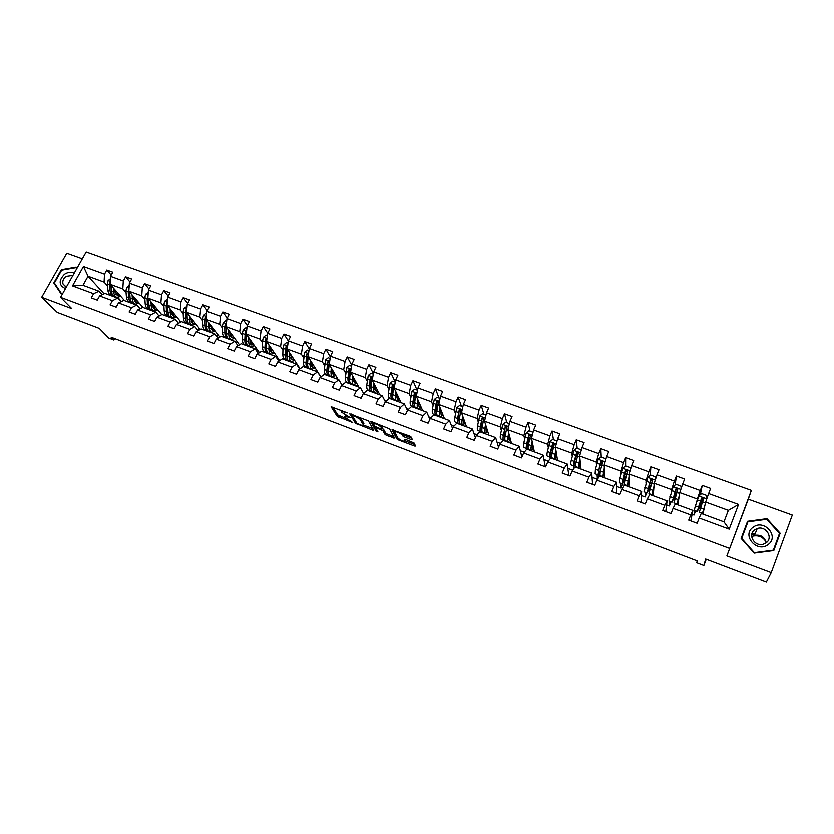 <?xml version="1.0" encoding="UTF-8"?>
<svg xmlns="http://www.w3.org/2000/svg" width="834" height="834" viewBox="0 0 834 834"><rect width="100%" height="100%" fill="white"/><g stroke="black" fill="none" stroke-linecap="round" stroke-linejoin="round"><path stroke-width="1.25" d="M347.486 412.84L331.14 406.773L337.186 416.239L352.709 422.525L344.755 417.104C344.379 416.197 345.453 416.176 347.955 417.052L350.478 417.73L341.721 412.246C341.335 411.308 342.409 411.287 344.942 412.163L347.486 412.84M82.326 258.728L66.803 253.119L41.7 297.227L57.265 312.364L99.298 328.356L108.774 338.031L113.914 340.001L114.706 338.541M771.231 572.666L792.3 515.078L748.296 499.191L751.361 490.371L726.873 555.924L771.231 572.666L766.352 582.132L705.658 559.041L703.875 565.525L706.262 559.27M411.245 439.528L412.371 439.549L411.099 436.974L409.452 435.942L392.022 429.771L396.88 438.903L398.496 439.914L414.456 445.971L415.582 446.002L414.06 442.948L405.543 439.351L404.438 439.33L405.22 440.842C403.802 441.655 401.394 440.759 398.006 438.163L394.784 432.085C396.181 431.22 398.61 432.116 402.092 434.785L404.292 436.901L411.245 439.528L411.787 438.361M703.875 565.525L696.734 562.794L697.203 560.907L111.183 337.197L113.914 340.001M41.7 297.227L71.797 308.59L60.559 297.279L729.458 548.376M368.399 420.847L349.769 413.82L355.461 423.182L372.683 430.104L373.715 430.104L368.399 420.847M371.828 421.733L389.603 428.843L394.524 438.006L386.674 435.421L385.058 434.41L383.004 430.709L376.874 427.998L375.811 427.998L378 431.856L376.144 431.157L370.765 421.754L371.828 421.733M699.163 518.029L701.248 513.473L723.964 521.855L729.197 529.152L699.163 518.029L697.141 523.252L688.738 520.124L690.771 514.922L673.08 508.365L671.036 513.546L662.749 510.46L664.792 505.3L647.34 498.826L645.287 503.955L637.103 500.911L639.167 495.803L621.945 489.422L619.87 494.499L611.791 491.497L613.876 486.43L596.883 480.134L594.788 485.169L586.823 482.208L588.919 477.184L572.145 470.97L570.039 475.964L562.179 473.045L564.284 468.062L547.729 461.921L545.613 466.873L537.847 463.985L539.973 459.054L523.637 452.998L521.5 457.908L513.838 455.051L515.975 450.162L499.847 444.178L497.7 449.057L490.131 446.242L492.289 441.384L476.36 435.484L474.202 440.31L466.738 437.527L468.896 432.721L453.175 426.893L451.006 431.678L443.625 428.937L445.804 424.162L430.281 418.407L428.092 423.161L420.816 420.451L423.005 415.707L407.67 410.036L405.47 414.738L398.287 412.069L400.487 407.367L385.35 401.759L383.14 406.429L376.04 403.792L378.25 399.132L363.29 393.585L361.08 398.225L354.064 395.618L356.285 390.99L341.513 385.517L339.282 390.114L332.359 387.539L334.59 382.952L320.006 377.552L317.764 382.108L310.915 379.564L313.167 375.019L298.749 369.671L296.497 374.195L289.742 371.683L291.994 367.168L277.753 361.893L275.491 366.387L268.819 363.895L271.081 359.423L257.008 354.21L254.745 358.662L248.146 356.212L250.408 351.771L236.512 346.621L234.239 351.031L227.713 348.612L229.996 344.202L216.256 339.115L213.973 343.493L207.53 341.096L209.814 336.728L196.24 331.692L193.957 336.05L187.587 333.673L189.881 329.336L176.464 324.363L174.16 328.679L167.874 326.344L170.167 322.039L156.917 317.128L154.603 321.403L148.389 319.088L150.693 314.825L137.589 309.967L135.275 314.22L129.124 311.926L131.438 307.683L118.491 302.888L116.166 307.11L110.088 304.848L112.413 300.636L99.6 295.893L97.276 300.084L91.271 297.842L93.596 293.662L72.506 285.853L83.452 266.432L104.511 274.084L106.804 269.945L112.809 272.124L110.505 276.262L123.296 280.902L125.59 276.742L131.647 278.942L129.364 283.112L142.291 287.803L144.584 283.612L150.714 285.833L148.431 290.034L161.515 294.788L163.798 290.566L170 292.817L167.728 297.05L180.957 301.856L183.23 297.602L189.516 299.875L187.243 304.139L200.629 308.997L202.902 304.712L209.251 307.016L206.988 311.311L220.541 316.232L222.793 311.916L229.225 314.241L226.963 318.567L240.672 323.55L242.923 319.193L249.429 321.549L247.177 325.917L261.052 330.952L263.294 326.563L269.882 328.95L267.641 333.35L281.683 338.448L283.914 334.027L290.576 336.436L288.345 340.866L302.554 346.027L304.775 341.575L311.52 344.015L309.299 348.476L323.675 353.699L325.896 349.217L332.714 351.677L330.504 356.181L345.057 361.476L347.267 356.942L354.169 359.444L351.969 363.978L366.71 369.337L368.899 364.771L375.894 367.304L373.695 371.881L388.623 377.302L390.802 372.694L397.881 375.258L395.702 379.866L410.808 385.36L412.976 380.721L420.138 383.317L417.97 387.966L433.263 393.523L435.431 388.842L442.687 391.469L440.529 396.16L456.01 401.779L458.158 397.067L465.508 399.726L463.36 404.459L479.05 410.151L481.187 405.397L488.62 408.087L486.493 412.851L502.37 418.626L504.497 413.831L512.034 416.562L509.918 421.368L526.004 427.206L528.11 422.379L535.741 425.142L533.635 429.99L549.929 435.901L552.025 431.032L559.76 433.826L557.665 438.715L574.178 444.71L576.252 439.799L584.092 442.625L582.007 447.556L598.729 453.633L600.803 448.671L608.737 451.548L606.672 456.521L623.613 462.672L625.667 457.668L633.704 460.577L631.661 465.601L648.831 471.836L650.864 466.79L659.016 469.74L656.984 474.796L674.383 481.114L676.395 476.026L684.651 479.008L682.639 484.116L700.268 490.528L702.27 485.388L710.641 488.411L708.639 493.561L738.57 504.445L729.197 529.152M751.361 490.371L86.194 251.868L60.559 297.279M677.875 504.851L679.783 492.613L697.328 499.024L696.755 501.818M694.941 510.596L694.013 515.058L692.105 514.349M697.328 499.024L700.268 490.528M679.783 492.613L682.639 484.116M673.08 508.365L675.331 503.913L692.908 510.398L690.771 514.922M690.792 520.896L692.908 510.398M653.199 495.74L654.252 483.272L671.568 489.6L671.193 492.446M670.004 501.39L669.4 505.946L666.595 504.904M671.568 489.6L674.383 481.114M654.252 483.272L656.984 474.796M647.34 498.826L649.759 494.468L667.096 500.869L664.792 505.3M665.772 511.586L667.096 500.869M628.826 486.743L629.055 474.056L646.141 480.301L645.954 483.188M645.391 492.31L645.099 496.949L641.419 495.584M646.141 480.301L648.831 471.836M629.055 474.056L631.661 465.601M621.945 489.422L624.52 485.159L641.638 491.466L639.167 495.803M641.065 502.391L641.638 491.466M604.765 477.861L604.181 464.955L621.049 471.127L621.049 474.066M621.08 483.345L621.101 488.057L616.566 486.389M621.049 471.127L623.613 462.672M604.181 464.955L606.672 456.521M596.883 480.134L599.615 475.964L616.503 482.198L613.876 486.43M616.67 493.311L616.503 482.198M581.006 469.094L579.63 455.979L596.279 462.067L596.466 465.049M597.081 474.494L597.394 479.289L592.036 477.309M596.279 462.067L598.729 453.633M579.63 455.979L582.007 447.556M572.145 470.97L575.033 466.884L591.702 473.034L588.919 477.184M592.599 484.356L591.702 473.034M557.55 460.431L555.402 447.118L571.832 453.123L572.207 456.156M573.385 465.747L573.75 468.698M572.718 470.157L567.829 468.343M571.832 453.123L574.178 444.71M555.402 447.118L557.665 438.715M547.729 461.921L550.774 457.929L567.224 464.006L564.284 468.062M568.819 475.516L567.224 464.006M534.375 451.872L531.477 438.361L547.698 444.293L548.251 447.378M549.981 457.115L550.252 458.617M548.345 461.129L543.924 459.492M547.698 444.293L549.929 435.901M531.477 438.361L533.635 429.99M523.637 452.998L526.817 449.088L543.059 455.083L539.973 459.054M545.342 466.779L543.059 455.083M511.492 443.427L507.864 429.729L523.877 435.588L524.596 438.705M531.404 450.256L528.652 449.245C527.974 448.994 527.912 447.431 528.454 444.564L530.403 435.932L528.86 434.858L526.65 443.897C526.108 446.774 526.181 448.327 526.859 448.577L527.005 449.161M524.273 452.216L520.312 450.746M523.877 435.588L526.004 427.206M507.864 429.729L509.918 421.368M499.847 444.178L503.173 440.362L519.207 446.284L515.975 450.162M521.875 457.042L519.207 446.284M488.88 435.087L484.544 421.191L500.358 426.977L501.244 430.146M504.017 440.039L504.216 440.748M500.515 443.417L497.012 442.124M500.358 426.977L502.37 418.626M484.544 421.191L486.493 412.851M476.36 435.484L479.821 431.741L495.657 437.589L492.289 441.384M498.523 447.191L495.657 437.589M466.55 426.841L461.515 412.778L477.131 418.48L478.184 421.691M481.406 431.564L481.698 432.429M477.058 434.733L473.993 433.607M477.131 418.48L479.05 410.151M461.515 412.778L463.36 404.459M453.175 426.893L456.771 423.234L472.409 428.999L468.896 432.721M475.39 437.642L472.409 428.999M444.491 418.699L438.778 404.459L454.196 410.099L455.406 413.351M459.065 423.172L459.451 424.225M453.894 426.164L451.267 425.184M454.196 410.099L456.01 401.779M438.778 404.459L440.529 396.16M430.281 418.407L434.003 414.832L449.443 420.524L445.804 424.162M452.508 428.353L449.443 420.524M422.692 410.651L416.322 396.244L431.553 401.811L432.909 405.105M436.974 414.894L437.475 416.103M431.022 417.688L428.822 416.875M431.553 401.811L433.263 393.523M416.322 396.244L417.97 387.966M407.67 410.036L411.527 406.533L426.768 412.163L423.005 415.707M429.875 419.293L426.768 412.163M401.154 402.707L394.138 388.133L409.181 393.627L410.693 396.963M415.478 407.472L415.759 408.097M408.441 409.327L406.648 408.67M409.181 393.627L410.808 385.36M394.138 388.133L395.702 379.866M385.35 401.759L389.322 398.339L404.375 403.896L400.487 407.367M407.492 410.432L404.375 403.896M379.877 394.847L372.235 380.116L387.091 385.548L388.748 388.915M394.002 399.559L394.305 400.174M386.142 401.071L384.745 400.56M387.091 385.548L388.623 377.302M372.235 380.116L373.695 371.881M363.29 393.585L367.387 390.239L382.264 395.733L378.25 399.132M385.36 401.748L382.264 395.733M358.849 387.091L350.593 372.204L365.271 377.573L367.075 380.971M372.777 391.719L373.111 392.355M364.114 392.918L363.113 392.553M365.271 377.573L366.71 369.337M350.593 372.204L351.969 363.978M341.513 385.517L345.724 382.243L360.424 387.664L356.285 390.99M363.561 393.367L360.424 387.664M338.072 379.418L329.221 364.385L343.712 369.681L345.662 373.121M348.935 378.907L349.415 379.762M351.802 383.984L352.167 384.62M342.357 384.87L341.742 384.641M343.712 369.681L345.057 361.476M329.221 364.385L330.504 356.181M320.006 377.552L324.332 374.341L338.844 379.699L334.59 382.952M342.023 385.12L338.844 379.699M320.871 376.905L308.09 356.66L322.414 361.893L324.499 365.365M327.835 370.921L328.45 371.943M331.077 376.332L331.463 376.978M322.414 361.893L323.675 353.699M308.09 356.66L309.299 348.476M298.749 369.671L303.19 366.543L317.525 371.828L313.167 375.019M320.736 376.999L317.525 371.828M300.094 368.722L287.23 349.019L301.376 354.2L303.586 357.703M306.975 363.061L307.558 363.978M310.592 368.774L310.999 369.42M301.376 354.2L302.554 346.027M287.23 349.019L288.345 340.866M277.753 361.893L282.299 358.828L296.466 364.062L291.994 367.168M299.698 369.003L296.466 364.062M279.671 360.601L266.609 341.481L280.589 346.59L282.934 350.124M286.364 355.315L286.917 356.128M290.347 361.31L290.774 361.956M280.589 346.59L281.683 338.448M266.609 341.481L267.641 333.35M257.008 354.21L261.657 351.208L275.658 356.379L271.081 359.423M278.9 361.122L275.658 356.379M259.468 352.626L246.228 334.027L260.052 339.084L262.512 342.638M266.004 347.674L266.505 348.404M270.331 353.918L270.779 354.575M260.052 339.084L261.052 330.952M246.228 334.027L247.177 325.917M236.512 346.621L241.266 343.681L255.089 348.789L250.408 351.771M258.352 353.345L255.089 348.789M239.494 344.776L226.087 326.657L239.744 331.651L242.34 335.247M245.874 340.147L246.364 334.205M250.544 346.621L251.024 347.278M239.744 331.651L240.672 323.55M226.087 326.657L226.963 318.567M216.256 339.115L221.104 336.238L234.771 341.283L229.996 344.202M238.034 345.672L234.771 341.283M219.738 337.051L206.186 319.38L219.686 324.322L222.397 327.939M225.972 332.714L226.4 333.287M228.766 330.274L228.818 334.371L226.41 333.485C226.494 336.342 227.286 338.041 228.756 338.583L231.477 340.074M219.686 324.322L220.541 316.232M206.186 319.38L206.988 311.311M196.24 331.692L201.192 328.888L214.692 333.871L209.814 336.728M217.955 338.104L214.692 333.871M200.202 329.451L186.514 312.187L199.858 317.066L202.683 320.715M211.638 332.255L212.159 332.943M199.858 317.066L200.629 308.997M186.514 312.187L187.243 304.139M176.464 324.363L181.499 321.622L194.854 326.553L189.881 329.336M198.117 330.639L194.854 326.553M180.874 321.966L167.071 305.077L180.259 309.894L183.199 313.574M192.477 325.156L193.061 325.886M180.259 309.894L180.957 301.856M167.071 305.077L167.728 297.05M156.917 317.128L162.036 314.439L175.234 319.307L170.167 322.039M178.497 323.258L175.234 319.307M161.765 314.585L147.858 298.04L160.889 302.815L163.944 306.505M173.524 318.129L174.181 318.922M160.889 302.815L161.515 294.788M147.858 298.04L148.431 290.034M137.589 309.967L142.802 307.339L155.854 312.156L150.693 314.825M159.096 315.982L155.854 312.156M142.937 307.381L128.853 291.097L141.738 295.809L144.897 299.531M154.77 311.155L155.499 312.02M141.738 295.809L142.291 287.803M128.853 291.097L129.364 283.112M118.491 302.888L123.786 300.323L136.682 305.077L131.438 307.683M139.924 308.788L136.682 305.077M124.6 300.615L110.067 284.217L122.806 288.877L126.08 292.63M136.213 304.264L140.081 308.705M122.806 288.877L123.296 280.902M110.067 284.217L110.505 276.262M99.6 295.893L104.99 293.38L117.74 298.082L112.413 300.636M120.961 301.689L117.74 298.082M104.125 293.787L88.06 276.169L104.094 282.038L107.461 285.812M117.855 297.436L121.441 301.46M104.094 282.038L104.511 274.084M83.452 266.432L88.06 276.169L82.973 285.249L99.006 291.17L93.596 293.662M723.964 521.855L728.343 510.366L705.668 502.078L702.885 514.078M102.217 294.673L99.006 291.17M698.882 508.375L700.153 508.844M694.013 515.058L695.65 510.856M673.736 499.128L674.633 499.451M669.4 505.946L671.047 501.776M648.915 489.985L649.446 490.183M645.099 496.949L646.757 492.821M621.101 488.057L623.04 483.303M597.394 479.289L599.719 473.67M440.978 417.396L441.384 416.5M419.492 409.473L420.315 407.69M398.256 401.634L399.434 399.121M377.27 393.888L378.282 391.761M356.525 386.225L357.39 384.443M336.029 378.657L336.748 377.177M315.763 371.182L316.367 369.952M295.726 363.791L296.226 362.8M275.835 356.65L276.315 355.691M255.965 349.999L256.643 348.654M236.324 343.379L237.2 341.679M216.934 336.78L217.987 334.768M197.773 330.212L198.982 327.918M179.3 322.821L180.196 321.132M82.973 285.249L72.506 285.853M705.668 502.078L708.639 493.561M738.57 504.445L728.343 510.366M111.203 275.001L106.804 269.945M130 281.944L125.59 276.742M149.005 288.971L144.584 283.612M168.228 296.101L163.798 290.566M187.681 303.315L183.23 297.602M207.343 310.623L202.902 304.712M227.244 318.035L222.793 311.916M247.364 325.552L242.923 319.193M267.724 333.173L263.294 326.563M288.335 340.929L283.914 334.027M309.237 348.883L304.775 341.575M330.379 356.973L325.896 349.217M351.76 365.209L347.267 356.942M373.392 373.59L368.899 364.771M394.722 385.037L390.062 383.338L392.678 381.169L395.274 382.118L390.802 372.694M417.021 390.031L412.976 380.721M439.07 398.058L435.431 388.842M461.379 406.179L458.158 397.067M483.96 414.394L481.187 405.397M506.832 422.723L504.497 413.831M529.986 431.147L528.11 422.379M553.442 439.685L552.025 431.032M577.858 454.54L577.67 452.789M577.191 448.327L576.252 439.799M601.637 464.851L601.481 461.682M601.241 457.084L600.803 448.671M625.531 473.597L625.552 471.127M625.594 466.05L625.667 457.668M650.239 475.432L650.864 466.79M675.133 484.992L676.395 476.026M700.279 494.771L702.27 485.388M76.968 268.214L76.144 267.016L61.341 269.611L53.783 282.914L61.049 293.735L62.717 293.443M748.296 499.191L726.873 555.924M747.566 521.302L741.124 538.42L754.165 553.13L773.785 550.565L780.144 533.249L766.967 518.685L747.566 521.302L741.134 538.43M342.242 410.568L342.065 411.527M345.297 415.322L345.088 416.416M332.787 407.002L337.822 414.915L345.505 418.22M363.384 425.006L372.85 428.593M351.354 414.008L351.979 415.03M352.719 415.092L352 415.113L356.962 423.318L360.017 424.746C362.519 425.621 363.603 425.611 363.28 424.725L359.954 419.116L352.719 415.092L352.949 414.613M363.603 424.058L363.28 424.725M360.309 417.386L363.916 423.391M393.721 436.505L387.31 434.076L386.674 435.421M382.306 428.467L383.65 429.354L385.704 433.086L387.31 434.076M372.287 421.91L376.937 429.99M380.867 426.841L380.836 426.789C377.343 424.099 374.925 423.203 373.601 424.099L374.831 426.278L380.992 428.999L382.055 428.999L380.867 426.841L381.44 425.361M382.597 427.842L382.055 428.999M381.513 425.476L382.702 427.633M402.092 434.785L402.728 433.399L404.928 435.525L411.631 438.058M405.616 439.987L405.22 440.842M405.23 440.873L414.842 444.522M393.46 429.906L397.86 437.892M55.534 284.696L53.783 282.914M773.566 550.596L778.987 534.782M747.452 523.106L746.868 523.189M766.727 519.311L779.488 533.416L773.337 550.19L754.332 552.671L741.697 538.43L747.931 521.834L766.727 519.311L766.967 518.685M779.258 535.084L780.144 533.249M110.369 278.702L108.076 280.526L107.294 283.956L107.836 289.878C108.149 292.713 109.171 294.454 110.922 295.1L112.924 295.841M115.102 292.463L116.353 291.316M113.403 287.991L113.758 292.056C114.06 294.902 115.082 296.633 116.812 297.279L120.836 296.362M114.758 289.513L114.904 291.181L117.438 295.528L119.877 295.288M110.192 281.934L109.546 284.79L110.088 290.712C110.39 293.547 111.422 295.288 113.163 295.924L113.778 296.07M117.782 292.922L115.77 294.121M111.527 291.462L110.797 285.051M116.583 297.185L114.571 296.445C112.83 295.809 111.808 294.068 111.506 291.233L110.974 285.238M116.312 294.819L118.626 293.881M129.218 285.353L126.726 287.334L125.924 290.785L126.403 296.706C126.685 299.552 127.675 301.282 129.374 301.908L131.407 302.659M133.669 299.093L134.806 297.988M132.085 294.829L132.398 298.916C132.669 301.752 133.648 303.493 135.337 304.108L139.278 303.159M133.398 296.351L133.523 298.03L135.963 302.346L138.35 302.085M129.009 288.668L128.207 291.619L128.676 297.55C128.947 300.386 129.937 302.117 131.636 302.742L132.272 302.878M136.244 299.646L134.295 300.886M130.156 298.53L129.426 291.754M135.108 304.024L133.075 303.274C131.376 302.648 130.385 300.918 130.114 298.072L129.645 292.015M134.837 301.627L137.099 300.636M148.275 292.213L145.596 294.214L144.772 297.675L145.179 303.618C145.418 306.453 146.377 308.184 148.045 308.799L150.099 309.56M152.445 305.786L153.477 304.723M150.985 301.762L151.246 305.849C151.475 308.684 152.413 310.415 154.071 311.019L157.939 310.029M152.247 303.263L152.351 304.942L154.707 309.247L157.042 308.966M148.035 295.507L147.086 298.52L147.482 304.462C147.722 307.308 148.671 309.028 150.328 309.643L150.975 309.779M155.061 307.954L155.677 307.339M154.915 306.443L153.039 307.715M148.994 305.661L148.264 298.53M153.842 310.936L151.778 310.175C150.12 309.57 149.171 307.84 148.932 304.994L148.535 298.853M153.571 308.497L155.781 307.465M74.174 273.166C71.099 271.644 67.867 271.988 64.489 274.198C58.443 280.516 58.766 285.311 65.459 288.585M72.965 275.303L66.074 276.304C63.311 278.493 62.289 281.048 63.009 283.935L66.324 287.063M62.863 293.193L61.403 293.443L54.366 282.955L61.685 270.08L76.03 267.558L76.749 268.611M76.832 268.444L76.03 267.558M752.935 527.422C741.374 535.501 757.314 553.495 768.229 544.487C779.811 536.262 763.694 518.467 752.935 527.422M754.624 529.892C747.347 534.865 754.666 547.031 763.329 544.206L766.185 542.798C773.587 537.669 765.831 525.43 757.23 528.548L754.624 529.892M766.112 542.851C764.632 536.908 760.744 534.417 754.468 535.397L751.695 536.877M753.081 533.76L755.208 533.552M752.695 536.179C758.346 535.011 762.756 536.835 765.914 541.652M167.551 299.229L164.673 301.178L163.839 304.66L164.173 310.602C164.381 313.448 165.299 315.169 166.915 315.763L169.01 316.534M171.45 312.51L172.346 311.53M170.094 308.768L170.303 312.854C170.501 315.7 171.408 317.42 173.013 318.015L176.808 316.983M171.314 310.258L171.397 311.937L173.649 316.232L175.943 315.919M167.29 302.45L166.174 305.515L166.498 311.457C166.706 314.303 167.613 316.023 169.229 316.618L169.886 316.743M173.733 315.012L174.535 314.199M173.806 313.313L171.992 314.616M168.051 312.865L167.321 305.38M172.794 317.931L170.689 317.16C169.083 316.566 168.176 314.845 167.968 311.999L167.644 305.776M172.513 315.45L174.671 314.376M187.045 306.328L183.97 308.215L183.126 311.718L183.386 317.66C183.553 320.517 184.429 322.226 186.003 322.81L188.13 323.592M190.684 319.286L191.445 318.4M189.422 315.846L189.589 319.943C189.745 322.8 190.611 324.509 192.174 325.083L195.886 324.009M190.6 317.337L190.663 319.015L192.81 323.29L195.052 322.956M186.764 309.508L185.899 310.112L185.482 312.583L185.732 318.525C185.909 321.382 186.774 323.092 188.348 323.675L189.026 323.79M192.633 322.132L193.603 321.132M192.915 320.246L191.174 321.58M187.316 320.131L186.597 312.291M191.956 324.999L189.829 324.217C188.255 323.644 187.389 321.924 187.223 319.078L186.983 312.76M191.684 322.477L193.78 321.351M186.576 311.593L185.899 310.112M206.769 313.501L206.102 313.261L203.496 315.346L202.631 318.849L202.818 324.812C202.954 327.658 203.788 329.367 205.32 329.93L207.478 330.733M210.158 326.094L210.752 325.333M208.98 323.019L209.094 327.116C209.219 329.972 210.032 331.671 211.555 332.234L215.182 331.108M210.105 324.499L212.201 330.431L214.38 330.066M206.457 316.659L205.445 317.254L205.018 319.724L205.195 325.687C205.331 328.533 206.154 330.243 207.687 330.806L208.375 330.921M211.753 329.336L212.899 328.127M212.232 327.262L210.575 328.627M206.801 327.47L206.144 318.161L205.445 317.254M211.346 332.161L209.178 331.359C207.656 330.796 206.832 329.096 206.707 326.24L206.54 319.839M211.065 329.576L213.108 328.408M226.733 320.767L225.868 320.454L223.251 322.549L222.365 326.073L222.47 332.036C222.574 334.893 223.366 336.592 224.846 337.144L227.046 337.947M229.861 332.922L230.34 332.401M228.818 334.371C228.912 337.228 229.684 338.927 231.154 339.469L234.708 338.302M229.85 331.734L231.81 337.655L233.937 337.27M226.389 323.926L225.232 324.478L224.784 326.959L224.878 332.922C224.982 335.779 225.764 337.478 227.244 338.02L227.953 338.135M231.112 336.602L232.415 335.205M231.779 334.351L230.194 335.727M226.504 334.882L225.899 325.375L225.232 324.478M230.684 336.759L232.665 335.539M226.41 333.485L226.327 326.98M246.927 328.116L245.863 327.731L243.236 329.847L242.329 333.381L242.36 339.355C242.423 342.211 243.174 343.9 244.612 344.432L246.833 345.255M248.782 337.603L248.782 341.711C248.834 344.567 249.564 346.266 250.992 346.788L254.453 345.568M249.814 339.063L251.649 344.963L253.724 344.546M246.551 331.317L245.248 331.786L244.8 340.251C244.852 343.108 245.603 344.796 247.031 345.328L247.75 345.422M250.7 343.952L252.16 342.357M251.555 341.513L250.064 342.899M246.437 342.357L245.884 332.672L245.248 331.786M250.794 346.715L248.563 345.891C247.135 345.359 246.395 343.671 246.343 340.814L248.782 341.711M250.523 344.025L252.441 342.753M267.36 335.56L266.088 335.091L263.461 337.217L262.533 340.783L262.481 346.756C262.502 349.613 263.21 351.291 264.597 351.802L266.859 352.636M266.588 349.894L265.493 339.177L264.951 347.663C264.962 350.52 265.66 352.198 267.047 352.709L267.787 352.803M269.028 345.036L268.986 349.144C268.986 352 269.684 353.679 271.05 354.189L274.428 352.928M270.018 346.475L271.717 352.355L273.729 351.906M270.581 351.333L272.134 349.571M271.571 348.737L270.164 350.134M270.862 354.116L268.6 353.282C267.214 352.772 266.526 351.093 266.505 348.237L266.63 341.513M270.602 351.354L272.457 350.04M266.943 338.833L265.493 339.177M288.043 343.087L286.562 342.545L283.925 344.692L282.976 348.258L282.841 354.242C282.82 357.098 283.487 358.776 284.821 359.266L287.115 360.121M289.523 352.542L289.419 356.66C289.388 359.517 290.034 361.195 291.347 361.675L294.642 360.371M290.461 353.97L292.015 359.84L293.975 359.36M287.574 346.517L285.989 346.663L285.343 355.159C285.311 358.015 285.968 359.694 287.303 360.184L288.064 360.257M290.858 358.651L292.348 356.869M291.817 356.045L290.513 357.432M287 357.546L285.989 346.663M291.17 361.612L288.866 360.757C287.542 360.278 286.886 358.599 286.917 355.743L287.396 347.788M290.91 358.776L292.703 357.411M308.966 350.697L307.277 350.082L304.629 352.24L303.44 361.82C303.388 364.677 303.993 366.345 305.286 366.814L307.621 367.679M310.269 360.142L310.102 364.26C310.029 367.127 310.623 368.795 311.895 369.253L315.085 367.898M311.145 361.56L312.562 367.408L314.46 366.897M311.718 369.191L309.372 368.326C308.1 367.857 307.496 366.199 307.569 363.332L308.361 354.69L306.724 354.242L305.974 362.748C305.901 365.605 306.516 367.273 307.788 367.742L308.57 367.804M311.374 366.022L312.802 364.229M312.302 363.426L311.113 364.781M307.631 365.25L306.724 354.242M311.468 366.272L313.188 364.854M330.149 358.411L328.242 357.713L325.583 359.892L324.29 369.483C324.186 372.35 324.76 374.007 325.99 374.456L328.356 375.331M331.254 367.836L331.025 371.964C330.91 374.82 331.463 376.478 332.672 376.926L335.779 375.519M332.078 369.243L333.35 375.06L335.195 374.529M332.516 376.864L330.128 375.988C328.909 375.54 328.356 373.882 328.471 371.015L329.357 362.425L327.71 361.904L326.845 370.421C326.74 373.288 327.303 374.946 328.523 375.394L329.326 375.436M332.161 373.455L333.506 371.672M333.037 370.869L331.984 372.183M328.513 373.038L327.71 361.904M332.276 373.841L333.923 372.381M351.594 366.22L349.467 365.438L346.788 367.627L345.391 377.239C345.245 380.106 345.766 381.753 346.944 382.191L349.352 383.077M352.49 375.623L352.209 379.751C352.052 382.618 352.553 384.266 353.71 384.683L356.712 383.233M353.262 377.01L354.387 382.816L356.17 382.253M353.553 384.63L351.135 383.734C349.967 383.306 349.456 381.659 349.613 378.792L350.593 370.254C350.488 368.93 349.936 368.732 348.946 369.66L347.976 378.198C347.83 381.055 348.341 382.712 349.509 383.14L350.343 383.15M353.209 380.919L354.46 379.178M354.033 378.386L353.116 379.606M349.634 380.898L348.946 369.66M353.345 381.492L354.909 379.981M373.298 374.122L370.942 373.257L368.263 375.456L366.752 385.099C366.553 387.966 367.023 389.603 368.148 390.01L370.598 390.917M370.411 387.664L370.984 387.174M373.997 383.504L373.642 387.633C373.444 390.5 373.893 392.136 374.998 392.543L377.896 391.031M374.706 384.881L375.686 390.656L377.395 390.062M374.841 392.491L372.391 391.584C371.276 391.167 370.817 389.53 371.026 386.663L372.11 378.115L370.463 377.458L369.368 386.059C369.17 388.925 369.629 390.562 370.744 390.969L371.599 390.958M374.549 388.425L375.675 386.747M375.279 385.975L374.529 387.049M371.005 388.842L370.286 385.006L370.463 377.458M374.664 389.207L376.155 387.664M390.062 383.338L388.363 393.043C388.123 395.91 388.54 397.537 389.603 397.933L392.095 398.85M391.949 395.441L392.678 394.722M395.754 391.48L395.347 395.608C395.097 398.485 395.493 400.111 396.536 400.487L399.34 398.933M396.411 392.845L397.234 398.589L398.881 397.974M396.4 400.435L393.898 399.517C392.845 399.132 392.449 397.505 392.689 394.638L393.888 386.069L392.251 385.35L391.01 394.023C390.771 396.89 391.177 398.516 392.241 398.902L393.127 398.85M396.171 395.931L397.151 394.378M396.786 393.617L396.254 394.461M392.637 396.859L391.917 392.95L392.251 385.35M396.254 396.994L397.651 395.42M417.521 390.218L414.696 389.186L411.986 391.417L410.245 401.091C409.963 403.958 410.318 405.574 411.329 405.949L413.862 406.877M413.758 403.281L414.675 402.249M417.792 399.559L417.313 403.687C417.01 406.554 417.365 408.17 418.345 408.535L421.045 406.919M418.387 400.904L419.043 406.627L420.628 405.97M418.209 408.493L415.676 407.555C414.686 407.19 414.331 405.574 414.623 402.697L415.937 394.128L414.31 393.335L412.924 402.082C412.642 404.949 412.997 406.565 413.998 406.929L414.915 406.825M418.115 403.395L418.897 402.071M414.529 404.959L413.8 400.987L414.31 393.335M418.126 404.844L419.419 403.26M440.05 398.412L436.974 397.297L434.253 399.538L432.398 409.233C432.064 412.111 432.366 413.716 433.315 414.06L435.89 415.009M435.859 411.162L436.974 409.713M440.091 407.732L439.549 411.871C439.205 414.738 439.497 416.343 440.425 416.687L443.01 415.009M440.623 409.108L441.123 414.759L442.635 414.071M440.3 416.635L437.714 415.686C436.787 415.342 436.484 413.737 436.828 410.87L438.267 402.28L436.651 401.425L435.108 410.234C434.775 413.101 435.077 414.717 436.015 415.061L436.974 414.884M440.404 410.755L440.936 409.828M436.609 413.101L435.963 409.129L436.651 401.425M440.279 412.736L441.467 411.162M462.86 406.711L459.534 405.501L456.803 407.763L454.822 417.48C454.436 420.357 454.697 421.952 455.572 422.275L458.189 423.234M458.252 419.075L459.607 417.083M462.672 416.01L462.067 420.148C461.671 423.015 461.9 424.61 462.766 424.933L465.247 423.203M463.141 417.323L463.475 422.994L464.913 422.275M462.651 424.881L460.034 423.922C459.159 423.599 458.919 422.004 459.305 419.137L460.868 410.536L459.273 409.619L457.564 418.491C457.178 421.368 457.428 422.963 458.304 423.286L459.315 423.036M459.117 421.378L458.398 417.375L459.273 409.619M462.734 420.649L463.787 419.127M485.961 415.123L482.375 413.82L479.633 416.103L477.528 425.83C477.09 428.707 477.288 430.292 478.111 430.594L480.77 431.574M480.957 426.987L482.594 424.266M485.544 424.391L484.856 428.53C484.418 431.397 484.596 432.982 485.398 433.273L487.754 431.491M485.941 425.684L486.107 431.334L487.473 430.573M485.284 433.242L482.625 432.252C481.812 431.96 481.625 430.375 482.073 427.508L483.751 418.897L482.177 417.917L480.311 426.852C479.873 429.729 480.061 431.314 480.874 431.605L481.937 431.251M481.833 429.677L481.114 425.715L482.177 417.917M485.513 428.561L486.399 427.154M509.355 423.641L505.508 422.233L502.756 424.537L500.515 434.285C500.035 437.162 500.171 438.736 500.932 439.007L503.621 440.008M504.007 434.848L505.957 431.293M508.844 435.171L509.011 435.765M508.698 432.877L507.948 437.016C507.447 439.893 507.562 441.457 508.302 441.728L510.554 439.883M509.032 434.16L509.021 439.779L510.314 438.986M508.198 441.697L505.498 440.696C504.747 440.425 504.622 438.851 505.112 435.984L506.926 427.362L505.373 426.33L503.329 435.327C502.85 438.194 502.975 439.768 503.726 440.039L504.862 439.539M504.851 438.038L504.122 434.17L505.373 426.33M508.636 436.401L509.313 435.212M533.051 432.262L528.923 430.761L526.171 433.075L523.794 442.854C523.262 445.721 523.335 447.285 524.033 447.535L526.775 448.546M527.453 442.541L529.715 438.194M532.144 441.478L531.321 445.617C530.768 448.483 530.831 450.047 531.498 450.287L533.624 448.379M532.415 442.739L532.217 448.327L533.437 447.493M526.859 448.577L528.099 447.868M528.162 446.43L527.588 446.617L527.411 442.718L528.86 434.858M532.54 443.302L532.155 444.032M557.049 440.998L552.65 439.393L549.877 441.728L547.375 451.517C546.781 454.394 546.802 455.937 547.427 456.167L550.211 457.199M551.316 449.922L553.901 445.387M555.892 450.183L554.996 454.322C554.391 457.188 554.381 458.731 554.985 458.961L556.987 456.99M556.09 451.423L555.715 456.98L556.851 456.115M554.902 458.929L552.108 457.897C551.503 457.668 551.493 456.125 552.098 453.258L554.172 444.616L552.661 443.5L550.263 452.581C549.669 455.458 549.679 457.001 550.294 457.22L551.649 456.219M551.806 454.822L551.024 455.249L551.003 451.392L552.661 443.5M581.34 449.839L576.68 448.139L573.896 450.496L571.248 460.305C570.612 463.172 570.56 464.705 571.113 464.903L573.948 465.956M575.637 456.969L577.691 453.863M579.953 459.002L578.973 463.141C578.306 466.008 578.243 467.54 578.775 467.728L580.652 465.695M580.078 460.222L579.505 465.747L580.558 464.84M578.702 467.707L575.856 466.654C575.324 466.467 575.377 464.924 576.033 462.057L578.254 453.404L576.753 452.247L574.178 461.379C573.531 464.246 573.479 465.779 574.021 465.977L575.575 464.517M575.804 463.131L574.762 463.996L574.887 460.159L576.753 452.247M605.807 459.44L605.734 458.721L601.022 457.001L598.228 459.367L595.434 469.198L595.111 473.764L597.988 474.827M600.428 463.746L601.429 462.536M604.316 467.926L602.867 476.621L604.619 474.525M604.369 469.135L603.607 474.619L604.577 473.67M602.805 476.6L599.917 475.536L600.282 470.981L602.648 462.317L601.168 461.119L599.917 464.267L598.051 474.848L599.907 472.628M600.23 471.179L598.791 472.847L599.093 469.052L601.168 461.119M630.598 469.031L630.462 467.718L625.677 465.977L622.873 468.364L619.943 478.205L619.412 482.73L622.341 483.814M627.137 471.929L625.479 471.325M629.003 476.975L627.272 485.628L628.888 483.459M628.982 478.163L628.012 483.616L628.899 482.625M627.22 485.607L624.28 484.523L627.356 471.346L625.886 470.115L624.583 473.285L622.393 483.824L624.802 480.175M625.239 478.591L623.144 481.812L625.886 470.115M655.722 478.716L655.503 476.829L650.656 475.067L647.841 477.475L644.036 491.81L647.007 492.915M654.012 486.139L651.99 494.75L653.47 492.519M653.908 487.306L652.741 492.717L653.543 491.695M651.948 494.729L648.956 493.634L652.386 480.488L650.937 479.227L647.048 492.925L650.583 486.264M648.789 485.972L650.239 486.503L647.809 490.903L650.395 480.499L652.084 480.05M650.239 486.503L651.062 484.617M681.18 488.474L680.878 486.066L675.967 484.283L673.142 486.702L668.972 501.015L671.995 502.131M679.345 495.427L677.031 503.986L678.376 501.682M679.168 496.574L677.792 501.953L678.501 500.88M677 503.976L673.966 502.86L677.75 489.746L676.322 488.453L672.027 502.141L676.645 492.477M673.966 495.208L675.071 495.615L672.788 500.108L675.686 489.735L677.437 489.329M675.071 495.615L677.531 490.35L675.717 489.673M699.486 504.58L700.216 504.841L702.53 499.483L702.812 500.932M702.145 502.902L701.78 501.505L697.339 511.482L698.517 507.103L695.389 505.957L694.232 510.335L697.318 511.471M706.971 498.336L706.596 495.427L701.623 493.613L698.777 496.063L695.389 505.957M705.022 504.841L702.405 513.348L703.604 510.981M704.761 505.967L703.781 510.189M700.216 504.841L698.1 509.428L701.321 499.107L703.125 498.732M702.384 513.348L699.299 512.201L703.458 499.139L702.03 497.815L701.467 498.409L698.517 507.103M339.448 415.926L338.812 417.24M337.822 414.915L337.186 416.239M373.152 429.114L372.683 430.104M357.338 423.641L357.077 424.183M355.461 423.182L356.087 421.868L355.451 423.172M352.355 414.383L352.073 414.957M360.622 417.782L359.975 419.148L360.601 417.751M393.95 436.933L393.45 437.996M385.694 433.065L385.058 434.41M383.661 429.374L383.025 430.73L383.65 429.354M381.638 429.187L381.388 429.708M376.207 427.175L375.915 427.8M376.144 431.157L376.77 429.812L376.134 431.147M404.928 435.525L404.292 436.901M402.676 435.911L403.312 434.535L402.655 435.869M402.78 433.492L402.134 434.868M414.988 444.824L414.456 445.971M398.902 439.018L398.496 439.914M397.516 437.548L396.88 438.903M110.234 281.235L108.139 280.474M110.088 290.712L107.836 289.878M113.758 292.056L111.506 291.233M109.546 284.79L107.294 283.956M129.041 288.105L126.789 287.282M128.676 297.55L126.403 296.706M132.398 298.916L130.114 298.072M128.207 291.619L125.924 290.785M148.066 295.048L145.658 294.162M147.482 304.462L145.179 303.618M151.246 305.849L148.932 304.994M147.086 298.52L144.772 297.675M147.952 296.654L147.462 296.07M755.177 533.635L753.321 534.041L755.187 533.614M752.914 534.187L751.726 534.688M752.821 534.396L755.114 533.791M167.321 302.064L164.736 301.126M166.498 311.457L164.173 310.602M170.303 312.854L167.968 311.999M166.174 305.515L163.839 304.66M167.175 303.795L166.571 303.055M186.785 309.174L184.043 308.163M185.732 318.525L183.386 317.66M189.589 319.943L187.223 319.078M185.482 312.583L183.126 311.718M206.488 316.357L203.569 315.294M205.195 325.687L202.818 324.812M209.094 327.116L206.707 326.24M205.018 319.724L202.631 318.849M226.421 323.634L223.314 322.497M224.878 332.922L222.47 332.036M224.784 326.959L222.365 326.073M226.879 327.731L226.316 327.522M246.583 330.983L243.309 329.795M244.8 340.251L242.36 339.355M244.779 334.278L242.329 333.381M246.989 335.091L246.322 334.851M266.995 338.437L263.523 337.165M264.951 347.663L262.481 346.756M268.986 349.144L266.505 348.237M265.003 341.679L262.533 340.783M267.328 342.534L266.578 342.253M287.647 345.964L283.987 344.63M285.343 355.159L282.841 354.242M289.419 356.66L286.917 355.743M285.478 349.175L282.976 348.258M287.907 350.072L287.063 349.759M308.549 353.595L304.691 352.188M305.974 362.748L303.44 361.82M310.102 364.26L307.569 363.332M306.193 356.754L303.659 355.826M308.736 357.692L307.798 357.348M329.701 361.31L325.646 359.829M326.845 370.421L324.29 369.483M331.025 371.964L328.471 371.015M327.157 364.427L324.593 363.488M329.816 365.407L328.784 365.021M351.114 369.118L346.861 367.575M347.976 378.198L345.391 377.239M352.209 379.751L349.613 378.792M348.372 372.193L345.776 371.245M351.156 373.215L350.019 372.798M372.788 377.031L368.326 375.404M369.368 386.059L366.752 385.099M373.642 387.633L371.026 386.663M369.848 380.054L367.221 379.095M372.756 381.117L371.516 380.669M370.88 378.355L370.442 377.51M391.01 394.023L388.363 393.043M395.347 395.608L392.689 394.638M391.594 388.018L388.925 387.039M394.618 389.124L393.273 388.634M392.606 386.298L392.199 385.454M416.937 393.137L412.059 391.354M412.924 402.082L410.245 401.091M417.313 403.687L414.623 402.697M413.601 396.067L410.901 395.087M416.76 397.224L415.301 396.692M414.602 394.336L414.237 393.502M439.435 401.352L434.326 399.486M435.108 410.234L432.398 409.233M439.549 411.871L436.828 410.87M435.88 404.229L433.148 403.229M439.164 405.428L437.6 404.855M436.87 402.468L436.536 401.644M462.213 409.661L456.876 407.711M457.564 418.491L454.822 417.48M462.067 420.148L459.305 419.137M458.439 412.476L455.677 411.464M461.859 413.737L460.18 413.122M459.409 410.703L459.117 409.901M485.273 418.074L479.706 416.041M480.311 426.852L477.528 425.83M484.856 428.53L482.073 427.508M481.281 420.836L478.476 419.815M484.835 422.14L483.042 421.483M482.24 419.043L481.979 418.251M508.625 426.591L502.819 424.475M503.329 435.327L500.515 434.285M504.966 433.19L505.581 433.409M507.948 437.016L505.112 435.984M504.403 429.302L501.578 428.269M508.104 430.657L506.196 429.958M505.352 427.498L505.133 426.706M532.29 435.223L526.233 433.023M526.65 443.897L523.794 442.854M527.932 441.613L528.964 441.999M531.321 445.617L528.454 444.564M527.828 437.881L524.961 436.828M531.675 439.289L529.642 438.538M528.756 436.046L528.589 435.265M556.247 443.969L549.95 441.666M550.263 452.581L547.375 451.517M551.264 450.183L552.65 450.683M552.483 447.566L553.255 447.848M554.996 454.322L552.098 453.258M551.555 446.565L548.647 445.502M555.548 448.025L553.39 447.233M552.462 444.71L552.337 443.938M580.527 452.82L573.969 450.433M574.178 461.379L571.248 460.305M575.168 458.95L576.638 459.492M576.013 456.177L577.295 456.646M578.973 463.141L576.033 462.057M575.585 455.354L572.635 454.28M579.724 456.876L577.441 456.042M576.471 453.488L576.388 452.726M605.109 461.796L598.301 459.315M598.405 470.282L595.434 469.198M599.396 467.843L600.928 468.406M600.115 464.997L601.648 465.57M603.253 472.075L600.282 470.981M599.917 464.267L596.936 463.172M604.223 465.841L601.804 464.955M600.793 462.37L600.761 461.629M630.024 470.887L622.946 468.301M622.946 479.31L619.943 478.205M623.926 476.85L625.552 477.444M624.697 474.004L626.324 474.598M627.856 481.114L624.843 480.009M624.583 473.285L621.559 472.18M629.034 474.921L626.49 473.993M625.437 471.377L625.437 470.647M655.274 480.103L647.914 477.413M647.809 488.453L644.765 487.337M649.613 483.126L651.312 483.751M652.782 490.288L649.728 489.162M649.561 482.438L646.496 481.312M654.179 484.127L651.49 483.136M650.395 480.499L650.447 479.779M680.857 489.433L673.215 486.639M672.996 497.721L669.91 496.584M675.311 497.283L674.643 497.033M674.852 492.373L676.218 492.873M678.042 499.576L674.946 498.43M674.873 491.695L671.766 490.559M679.658 493.447L676.833 492.414M674.8 498.899L673.976 498.596M675.686 489.735L675.79 489.026M701.602 502.422L702.353 500.504M706.784 498.888L698.85 496.001M700.883 506.676L699.757 506.259M700.435 501.734L701.342 502.068M703.625 508.98L700.487 507.833M700.518 501.088L697.38 499.931M705.47 502.902L702.509 501.807M700.341 508.292L699.111 507.843M701.321 499.107L701.467 498.409M385.704 433.086L385.079 434.431M381.472 425.423L380.836 426.789M397.526 437.579L396.901 438.924M65.907 286.917L63.009 283.935M754.468 535.397L757.23 528.548M602.429 462.901L601.397 462.526M652.178 481.072L650.416 480.436M650.885 479.894L650.937 479.227M676.228 489.11L676.322 488.453M701.634 502.527L702.384 500.598M702.53 499.483L701.342 499.045M701.894 498.461L702.03 497.815"/></g></svg>
